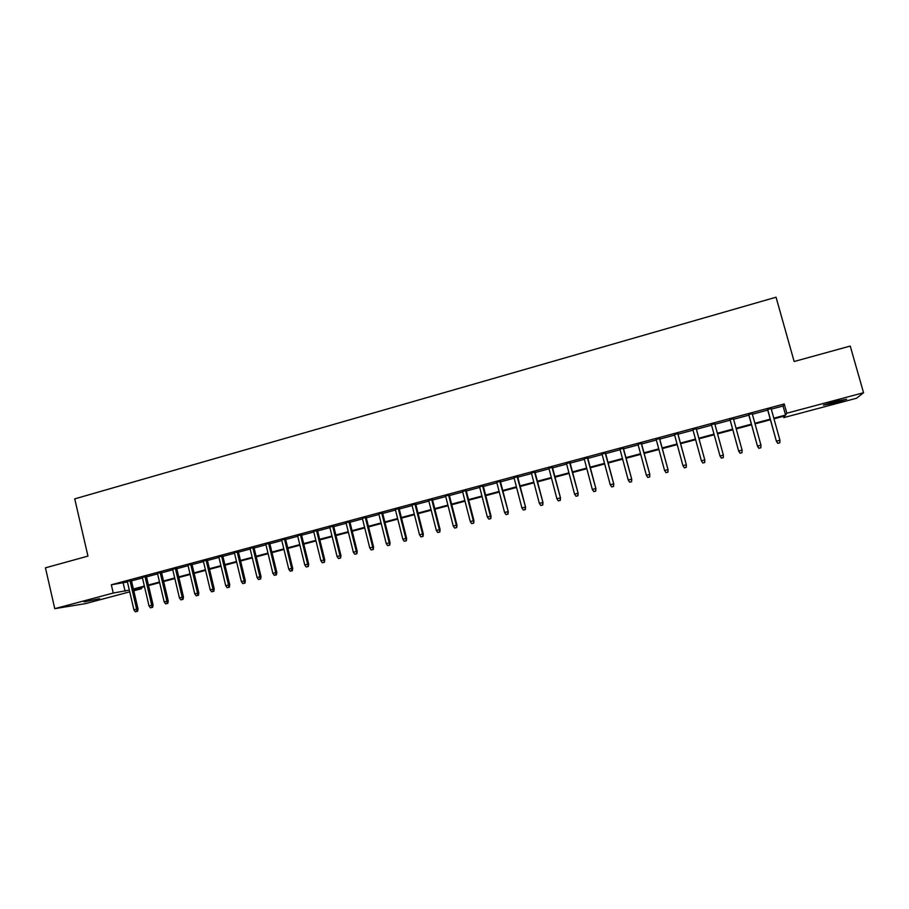 <?xml version="1.0" encoding="UTF-8"?>
<svg xmlns="http://www.w3.org/2000/svg" width="909" height="909" viewBox="0 0 909 909"><rect width="100%" height="100%" fill="white"/><g stroke="black" fill="none" stroke-linecap="round" stroke-linejoin="round"><path stroke-width="1.36" d="M84.105 601.906L99.683 598.667L84.105 601.906M835.985 401.312L846.643 399.244L834.019 403.085L823.406 405.141L835.985 401.312M129.726 591.839L85.514 603.621L54.767 608.666L45.45 567.83L87.957 556.115L74.731 498.871L776.047 297.209L794.136 361.509L850.233 346.056L863.55 392.722L856.494 398.256L783.819 417.606L785.001 415.879L773.979 418.822M783.456 416.288L783.819 417.606M141.361 587.487L141.645 588.668L133.793 590.759M131.362 580.397L127.317 581.476M146.383 576.363L142.338 577.442M161.484 572.306L157.462 573.386M176.676 568.227L172.665 569.307M191.947 564.125L187.958 565.193M207.32 560.001L203.343 561.069M222.785 555.842L218.819 556.91M238.328 551.672L234.397 552.729M253.975 547.468L250.055 548.525M269.712 543.241L265.814 544.286M285.551 538.992L281.665 540.037M301.481 534.708L297.607 535.753M317.502 530.413L313.65 531.447M333.626 526.084L329.797 527.106M349.84 521.732L346.034 522.755M366.157 517.346L362.373 518.357M382.575 512.937L378.803 513.949M399.096 508.506L395.347 509.506M415.72 504.041L411.982 505.04M432.445 499.552L428.73 500.541M449.262 495.03L445.58 496.019M466.192 490.485L462.522 491.474M483.236 485.906L479.588 486.883M500.37 481.304L496.746 482.281M517.619 476.68L514.017 477.645M534.981 472.01L531.401 472.975M552.445 467.328L548.888 468.283M570.023 462.601L566.489 463.556M587.714 457.852L584.203 458.795M605.508 453.068L602.031 454.011M623.426 448.262L619.972 449.194M641.459 443.422L638.016 444.342M659.604 438.547L656.196 439.467M677.864 433.65L674.478 434.559M696.249 428.707L692.885 429.616M714.758 423.742L711.406 424.639M733.427 418.731L730.007 419.651M752.22 413.686L748.721 414.618M771.286 409.152L783.035 405.993L784.228 403.96L111.33 584.782L127.43 581.976M131.487 580.885L142.463 577.942M146.497 576.863L157.575 573.886M161.597 572.806L172.778 569.807M176.789 568.727L188.083 565.693M192.072 564.625L203.468 561.569M207.434 560.501L218.944 557.41M222.898 556.353L234.511 553.229M238.453 552.172L250.18 549.025M254.1 547.979L265.939 544.798M269.837 543.752L281.79 540.548M285.676 539.503L297.732 536.265M301.606 535.219L313.775 531.958M317.627 530.924L329.922 527.618M333.751 526.595L346.159 523.266M349.976 522.243L362.498 518.88M366.293 517.857L378.939 514.471M382.712 513.449L395.472 510.029M399.233 509.017L412.118 505.563M415.845 504.563L428.866 501.064M432.57 500.064L445.705 496.541M449.398 495.553L462.658 491.996M466.328 491.008L479.725 487.417M483.372 486.44L496.882 482.804M500.507 481.838L514.153 478.168M517.755 477.202L531.538 473.509M535.117 472.544L549.025 468.805M552.581 467.851L566.625 464.09M570.17 463.136L584.339 459.329M587.85 458.386L602.167 454.545M605.655 453.614L620.108 449.728M623.574 448.796L638.163 444.887M641.606 443.967L656.332 440.001M659.752 439.092L674.626 435.093M678.012 434.184L693.033 430.162M696.396 429.253L711.554 425.185M714.906 424.287L730.154 420.197M733.574 419.276L748.868 415.163M752.368 414.231L767.719 410.107M771.127 408.607L767.56 409.561M54.767 608.666L113.25 593.054L129.328 590.089M111.33 584.782L113.25 593.054M784.228 403.96L786.819 413.209L863.55 392.722M773.798 418.185L785.569 415.049L786.819 413.209M133.384 589.009L144.361 586.078M148.406 584.998L159.495 582.044M163.518 580.976L174.721 577.988M178.732 576.92L190.026 573.897M194.026 572.84L205.434 569.795M209.411 568.727L220.921 565.659M224.887 564.603L236.51 561.501M240.453 560.455L252.179 557.319M256.111 556.274L267.962 553.115M271.859 552.07L283.824 548.877M287.71 547.843L299.788 544.627M303.663 543.593L315.843 540.344M319.695 539.31L332.001 536.026M335.841 535.003L348.261 531.697M352.067 530.674L364.611 527.334M368.406 526.322L381.064 522.948M384.837 521.936L397.619 518.528M401.38 517.528L414.277 514.085M418.015 513.085L431.036 509.608M434.752 508.62L447.898 505.12M451.591 504.131L464.874 500.586M468.544 499.609L481.94 496.03M485.599 495.064L499.132 491.451M502.757 490.485L516.414 486.838M520.028 485.872L533.81 482.202M537.401 481.247L551.32 477.532M554.888 476.577L568.943 472.828M572.477 471.885L586.669 468.101M590.191 467.158L604.519 463.34M608.007 462.408L622.472 458.545M625.937 457.625L640.55 453.727M643.992 452.807L658.741 448.876M662.15 447.967L677.046 443.99M680.432 443.092L695.476 439.081M698.839 438.183L714.008 434.127M717.371 433.241L732.631 429.162M736.051 428.253L751.368 424.173M754.868 423.23L770.23 419.14M133.589 589.907L141.645 588.668M770.412 419.765L755.038 423.867M751.538 424.798L736.233 428.878M732.802 429.798L717.542 433.866M714.179 434.763L699.01 438.808M695.646 439.706L680.602 443.717M677.216 444.615L662.32 448.591M658.911 449.501L644.151 453.432M640.72 454.352L626.108 458.238M622.642 459.17L608.166 463.022M604.678 463.954L590.35 467.771M586.839 468.714L572.636 472.498M569.102 473.441L555.047 477.191M551.479 478.134L537.56 481.85M533.969 482.804L520.187 486.485M516.573 487.451L502.916 491.087M499.28 492.053L485.747 495.666M482.1 496.644L468.703 500.211M465.022 501.189L451.75 504.734M448.057 505.711L434.9 509.222M431.184 510.21L418.163 513.687M414.424 514.676L401.528 518.119M397.767 519.119L384.996 522.527M381.212 523.539L368.554 526.913M364.759 527.924L352.215 531.265M348.408 532.288L335.978 535.594M332.149 536.617L319.843 539.901M315.991 540.923L303.799 544.173M299.925 545.207L287.858 548.434M283.972 549.468L272.007 552.649M268.098 553.695L256.247 556.853M252.327 557.899L240.59 561.035M236.647 562.08L225.023 565.182M221.057 566.239L209.547 569.307M205.57 570.363L194.162 573.409M190.163 574.477L178.857 577.488M174.858 578.556L163.654 581.544M159.632 582.612L148.542 585.578M144.497 586.646L133.509 589.577M783.035 405.993L785.569 415.049M123.192 583.112L125.078 591.225M767.491 409.3L776.388 441.229L767.639 409.255M777.911 443.297L779.808 442.797L777.911 443.297L776.513 441.081L779.933 440.183L771.059 408.334M776.388 441.229L777.831 443.376M779.808 442.797L779.933 440.183M748.652 414.356L757.481 446.205L748.755 414.322M758.947 448.273L760.833 447.773L758.947 448.273L757.549 446.069L760.958 445.171L752.141 413.413M757.481 446.205L758.901 448.342M760.833 447.773L760.958 445.171M729.927 419.379L738.687 451.137L729.984 419.367M740.108 453.205L741.994 452.716L740.108 453.205L738.71 451.012L742.096 450.125L733.358 418.458M738.687 451.137L740.096 453.273M741.994 452.716L742.096 450.125M721.405 458.113L723.269 457.625L721.405 458.113L719.996 455.932L711.338 424.378L720.03 456.034L723.359 455.045L714.69 423.48M723.269 457.625L723.359 455.045L723.28 457.682M720.03 456.034L721.416 458.17M704.668 462.499L702.805 462.988L704.702 462.556L704.748 459.931L701.407 460.806L692.817 429.355M696.135 428.457L704.816 460.034L696.169 428.446M704.702 462.556L704.816 460.034M701.407 460.806L702.805 462.988M686.181 467.351L684.341 467.828L686.238 467.396L686.25 464.794L682.943 465.658L674.41 434.297M677.716 433.411L686.363 464.874L677.796 433.388M686.238 467.396L686.363 464.874M682.943 465.658L684.341 467.828M667.82 472.169L665.99 472.646L667.899 472.203L667.876 469.612L664.581 470.487L656.116 439.206M659.4 438.32L668.035 469.692L659.536 438.286M667.899 472.203L668.035 469.692M664.581 470.487L665.99 472.646M649.571 476.952L647.753 477.43L649.685 476.975L649.628 474.407L646.356 475.271L637.948 444.081M641.209 443.206L649.833 474.475L641.39 443.16M649.685 476.975L649.833 474.475M646.356 475.271L647.753 477.43M631.437 481.702L629.63 482.179L631.585 481.725L631.482 479.179L628.233 480.032L619.893 448.932M623.142 448.057L631.732 479.225L623.358 448.001M631.585 481.725L631.732 479.225M628.233 480.032L629.63 482.179M613.427 486.429L611.632 486.894L613.598 486.44L613.461 483.906L610.234 484.758L601.963 453.75M605.178 452.887L613.757 483.952L605.439 452.818M613.598 486.44L613.757 483.952M610.234 484.758L611.632 486.894M595.531 491.121L593.747 491.587L595.725 491.133L595.554 488.61L592.338 489.462L584.135 458.534M587.339 457.682L595.895 488.633L587.646 457.591M595.725 491.133L595.895 488.633M592.338 489.462L593.747 491.587M577.749 495.78L575.976 496.246L577.954 495.78L577.76 493.292L574.568 494.121L566.421 463.295M569.602 462.442L578.147 493.303L569.954 462.351M577.954 495.78L578.147 493.303M574.568 494.121L575.976 496.246M560.069 500.416L558.308 500.882L560.308 500.416L560.08 497.927L556.91 498.768L548.82 468.021M551.979 467.169L560.501 497.927L552.377 467.067M560.308 500.416L560.501 497.927M556.91 498.768L558.308 500.882M542.514 505.018L540.764 505.484L542.775 505.006L542.503 502.552L539.355 503.37L531.333 472.714M534.469 471.873L542.98 502.541L534.912 471.76M542.775 505.006L542.98 502.541M539.355 503.37L540.764 505.484M525.061 509.597L523.323 510.051L525.345 509.585L525.05 507.131L521.914 507.961L513.949 477.384M517.073 476.555L525.561 507.108L517.551 476.418M525.345 509.585L525.561 507.108M521.914 507.961L523.323 510.051M507.722 514.142L505.995 514.596L508.029 514.119L507.699 511.687L504.586 512.506L496.678 482.02M499.78 481.191L508.256 511.653L500.302 481.054M508.029 514.119L508.256 511.653M504.586 512.506L505.995 514.596M490.485 518.664L488.769 519.107L490.815 518.63L490.451 516.221L487.36 517.028L479.52 486.633M482.599 485.804L490.451 516.221L491.053 516.176L483.168 485.656M490.815 518.63L491.053 516.176M487.36 517.028L488.769 519.107M473.362 523.152L471.657 523.595L473.714 523.118L473.316 520.721L470.248 521.527L462.465 491.212M465.522 490.394L473.316 520.721L473.953 520.664L466.135 490.235M473.714 523.118L473.953 520.664M470.248 521.527L471.657 523.595M456.341 527.618L454.648 528.061L456.716 527.572L456.295 525.197L453.239 525.993L445.512 495.769M448.557 494.951L456.295 525.197L456.966 525.129L449.205 494.78M456.716 527.572L456.966 525.129M453.239 525.993L454.648 528.061M439.433 532.049L437.74 532.492L439.831 532.004L439.377 529.64L436.331 530.436L428.662 500.291M431.684 499.484L439.377 529.64L440.081 529.561L432.377 499.291M439.831 532.004L440.081 529.561M436.331 530.436L437.74 532.492M422.617 536.458L420.947 536.901L423.037 536.401L422.549 534.049L419.538 534.844L411.925 504.79M414.924 503.984L422.549 534.049L423.31 533.969L415.652 503.791M423.037 536.401L423.31 533.969M419.538 534.844L420.947 536.901M405.914 540.844L404.244 541.275L406.357 540.775L405.834 538.446L402.835 539.23L395.279 509.256M398.267 508.461L405.834 538.446L406.63 538.344L399.04 508.256M406.357 540.775L406.63 538.344M402.835 539.23L404.244 541.275M389.313 545.195L387.654 545.627L389.768 545.127L389.222 542.809L386.245 543.593L378.746 513.699M381.712 512.903L389.222 542.809L390.052 542.696L382.519 512.687M389.768 545.127L390.052 542.696M386.245 543.593L387.654 545.627M372.804 549.525L371.167 549.956L373.292 549.445L372.713 547.15L369.758 547.922L362.305 518.119M365.259 517.323L372.713 547.15L373.588 547.025L366.1 517.096M373.292 549.445L373.588 547.025M369.758 547.922L371.167 549.956M356.408 553.82L354.771 554.251L356.907 553.74L356.305 551.456L353.362 552.229L345.965 522.505M348.908 521.709L356.305 551.456L357.214 551.32L349.783 521.482M356.907 553.74L357.214 551.32M353.362 552.229L354.771 554.251M340.102 558.092L338.478 558.524L340.625 558.012L340 555.74L337.069 556.513L329.728 526.868M332.649 526.084L340 555.74L340.943 555.604L333.558 525.834M340.625 558.012L340.943 555.604M337.069 556.513L338.478 558.524M323.899 562.341L322.286 562.762L324.445 562.262L323.786 560.001L320.877 560.762L313.594 531.197M316.491 530.424L323.786 560.001L324.763 559.842L317.446 530.163M324.445 562.262L324.763 559.842M320.877 560.762L322.286 562.762M307.799 566.568L306.185 566.989L308.356 566.477L307.674 564.228L304.776 564.989L297.55 535.503M300.436 534.731L307.674 564.228L308.685 564.069L301.413 534.469M308.356 566.477L308.685 564.069M304.776 564.989L306.185 566.989M291.789 570.761L290.187 571.182L292.368 570.67L291.789 570.761L291.653 568.432L288.778 569.193L281.608 539.787M284.472 539.026L291.653 568.432L292.709 568.273L285.494 538.742M292.368 570.67L292.709 568.273M288.778 569.193L290.187 571.182M275.87 574.942L274.291 575.352L276.472 574.84L275.87 574.942L275.734 572.613L272.882 573.363L265.758 544.048M268.598 543.287L275.734 572.613L276.825 572.443L269.655 543.003M276.472 574.84L276.825 572.443M272.882 573.363L274.291 575.352M260.054 579.09L258.486 579.499L260.678 578.976L260.054 579.09L259.906 576.772L257.065 577.522L249.998 548.275M252.827 547.513L259.906 576.772L261.031 576.59L253.918 547.229M260.678 578.976L261.031 576.59M257.065 577.522L258.486 579.499M244.339 583.203L242.771 583.623L244.975 583.089L244.339 583.203L244.18 580.908L241.362 581.646L234.34 552.479M237.147 551.729L244.18 580.908L245.328 580.703L238.272 551.422M244.975 583.089L245.328 580.703M241.362 581.646L242.771 583.623M228.704 587.305L227.148 587.714L229.363 587.191L228.704 587.305L228.545 585.01L225.739 585.748L218.762 556.66M221.557 555.91L228.545 585.01L229.727 584.805L222.716 555.604M229.363 587.191L229.727 584.805M225.739 585.748L227.148 587.714M213.172 591.384L211.615 591.782L213.842 591.259L213.172 591.384L213.001 589.1L210.206 589.827L203.286 560.819M206.07 560.08L213.001 589.1L214.217 588.884L207.263 559.751M213.842 591.259L214.217 588.884M210.206 589.827L211.615 591.782M197.719 595.429L196.185 595.838L198.423 595.304L197.719 595.429L197.548 593.157L194.776 593.884L187.902 564.955M190.663 564.216L197.548 593.157L198.798 592.929L191.89 563.887M198.423 595.304L198.798 592.929M194.776 593.884L196.185 595.838M182.368 599.451L180.834 599.86L183.084 599.326L182.368 599.451L182.186 597.19L179.425 597.917L172.608 569.068M175.357 568.33L182.186 597.19L183.47 596.952L176.619 567.989M183.084 599.326L183.47 596.952M179.425 597.917L180.834 599.86M167.108 603.462L165.586 603.86L167.835 603.315L167.108 603.462L166.915 601.201L164.177 601.917L157.405 573.147M160.132 572.409L166.915 601.201L168.233 600.963L161.427 572.068M167.835 603.315L168.233 600.963M164.177 601.917L165.586 603.86M151.928 607.439L150.417 607.837L152.678 607.292L151.928 607.439L151.735 605.189L149.008 605.905L142.281 577.204M144.997 576.476L151.735 605.189L153.087 604.939L146.326 576.124M152.678 607.292L153.087 604.939M149.008 605.905L150.417 607.837M136.85 611.393L135.339 611.791L137.611 611.246L136.85 611.393L136.645 609.155L133.93 609.859L127.26 581.237M129.953 580.521L136.645 609.155L138.02 608.894L131.305 580.158M137.611 611.246L138.02 608.894M133.93 609.859L135.339 611.791"/></g></svg>
